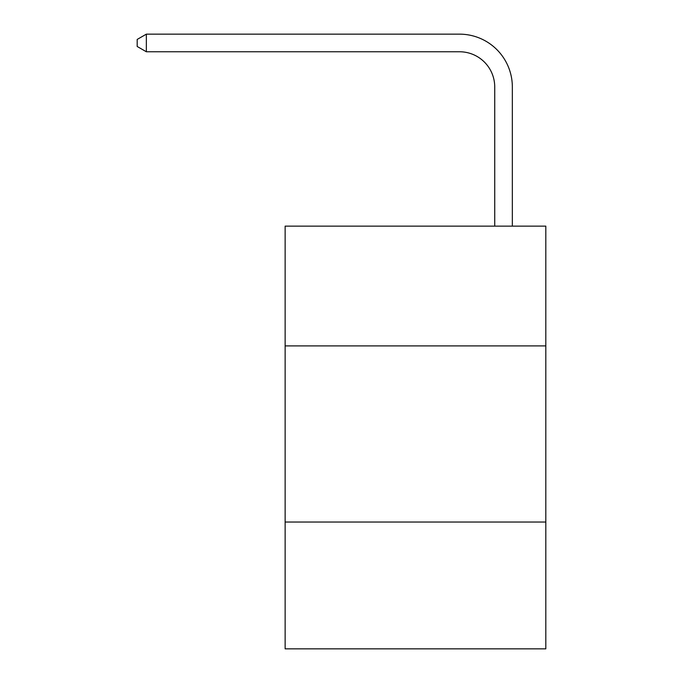<?xml version="1.0" encoding="UTF-8"?>
<svg xmlns="http://www.w3.org/2000/svg" width="683" height="683" viewBox="0 0 683 683"><rect width="100%" height="100%" fill="white"/><g stroke="black" fill="none" stroke-linecap="round" stroke-linejoin="round"><path stroke-width="1.02" d="M545.811 345.905L545.811 226.133L285.135 226.133L285.135 345.905L545.811 345.905L545.811 648.85L285.135 648.85L285.135 345.905M545.811 522.034L285.135 522.034M494.731 226.133L494.731 86.989A35.226 35.226 0.5 0 0 459.505 51.763L146.35 51.763L137.189 46.478L137.189 39.435L146.35 34.15L459.505 34.15A52.839 52.839 -179.5 0 1 512.344 86.989L512.344 226.133M494.731 86.989A35.226 35.226 0.5 0 0 459.505 51.763A35.226 35.226 0.5 0 1 494.731 86.989A35.226 35.226 0.5 0 0 459.505 51.763A35.226 35.226 0.5 0 1 494.731 86.989A35.226 35.226 0.5 0 0 459.505 51.763A35.226 35.226 0.5 0 1 494.731 86.989A35.226 35.226 0.5 0 0 459.505 51.763A35.226 35.226 0.5 0 1 494.731 86.989A35.226 35.226 0.5 0 0 459.505 51.763A35.226 35.226 0.5 0 1 494.731 86.989A35.226 35.226 0.5 0 0 459.505 51.763A35.226 35.226 0.5 0 1 494.731 86.989A35.226 35.226 0.5 0 0 459.505 51.763A35.226 35.226 0.5 0 1 494.731 86.989A35.226 35.226 0.5 0 0 459.505 51.763A35.226 35.226 0.5 0 1 494.731 86.989A35.226 35.226 0.5 0 0 459.505 51.763A35.226 35.226 0.5 0 1 494.731 86.989A35.226 35.226 0.5 0 0 459.505 51.763A35.226 35.226 0.5 0 1 494.731 86.989A35.226 35.226 0.5 0 0 459.505 51.763A35.226 35.226 0.5 0 1 494.731 86.989A35.226 35.226 0.5 0 0 459.505 51.763A35.226 35.226 0.5 0 1 494.731 86.989A35.226 35.226 0.5 0 0 459.505 51.763A35.226 35.226 0.5 0 1 494.731 86.989A35.226 35.226 0.5 0 0 459.505 51.763A35.226 35.226 0.5 0 1 494.731 86.989A35.226 35.226 0.5 0 0 459.505 51.763A35.226 35.226 0.5 0 1 494.731 86.989M146.35 34.15L459.505 34.15L146.35 34.15L459.505 34.15L146.35 34.15L459.505 34.15L146.35 34.15L459.505 34.15L146.35 34.15L459.505 34.15L146.35 34.15L459.505 34.15L146.35 34.15L459.505 34.15L146.35 34.15L459.505 34.15L146.35 34.15L459.505 34.15L146.35 34.15L459.505 34.15L146.35 34.15L459.505 34.15L146.35 34.15L459.505 34.15L146.35 34.15L459.505 34.15L146.35 34.15L459.505 34.15L146.35 34.15L459.505 34.15L146.35 34.15L146.35 51.763"/></g></svg>
